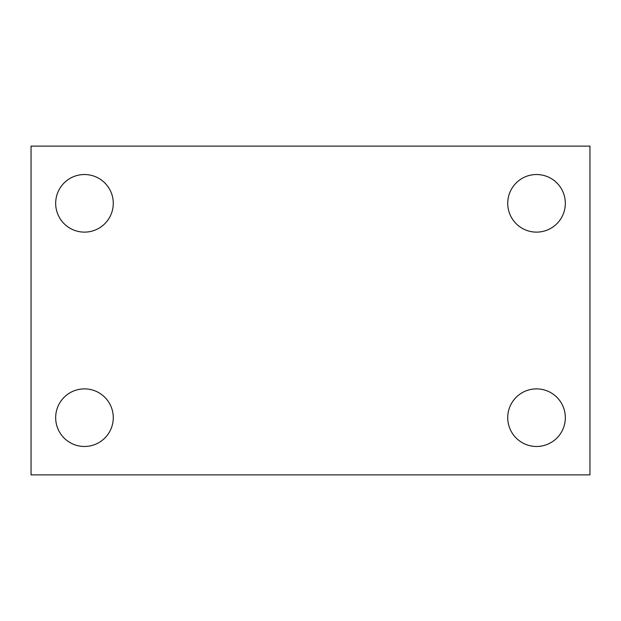 <?xml version="1.0" encoding="UTF-8"?>
<svg xmlns="http://www.w3.org/2000/svg" width="621" height="621" viewBox="0 0 621 621"><rect width="100%" height="100%" fill="white"/><g stroke="black" fill="none" stroke-linecap="round" stroke-linejoin="round"><path stroke-width="0.93" d="M31.05 474.879L31.05 146.121L589.95 146.121L589.95 474.879L31.05 474.879M84.472 446.476A28.799 28.799 0 0 0 113.27 417.677A28.799 28.799 0 0 0 84.472 388.878A28.799 28.799 0 0 0 55.673 417.677A28.799 28.799 0 0 0 84.472 446.476M536.528 446.476A28.799 28.799 0 0 0 565.327 417.677A28.799 28.799 0 0 0 536.528 388.878A28.799 28.799 0 0 0 507.73 417.677A28.799 28.799 0 0 0 536.528 446.476M536.528 232.122A28.799 28.799 0 0 0 565.327 203.323A28.799 28.799 0 0 0 536.528 174.524A28.799 28.799 0 0 0 507.73 203.323A28.799 28.799 0 0 0 536.528 232.122M84.472 232.122A28.799 28.799 0 0 0 113.27 203.323A28.799 28.799 0 0 0 84.472 174.524A28.799 28.799 0 0 0 55.673 203.323A28.799 28.799 0 0 0 84.472 232.122"/></g></svg>
